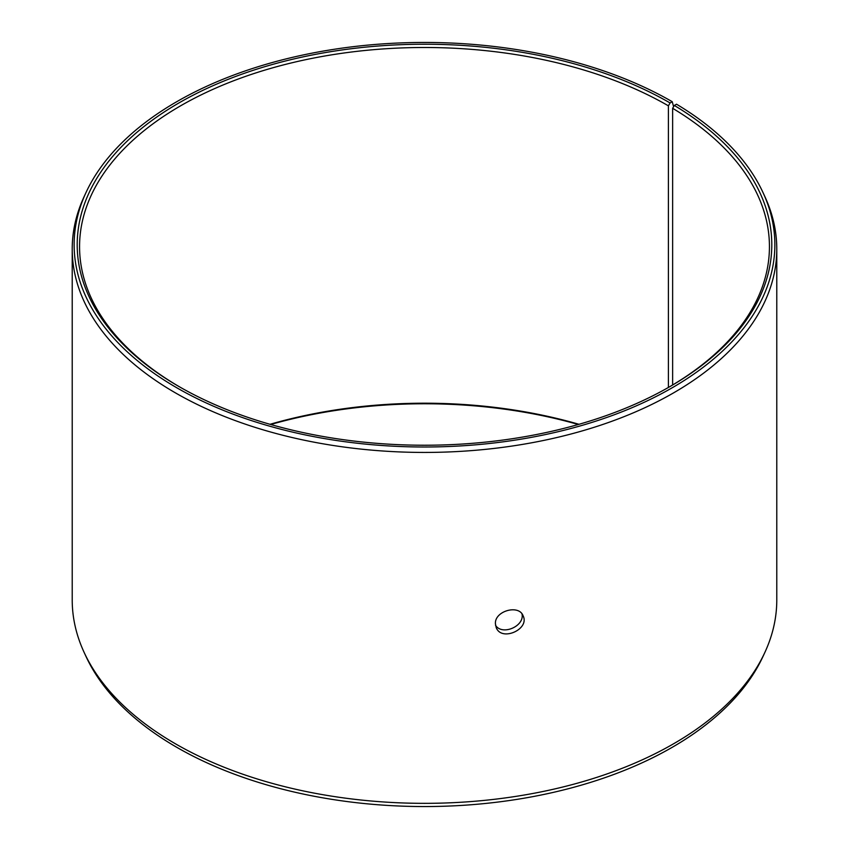 <?xml version="1.0" encoding="UTF-8"?>
<svg xmlns="http://www.w3.org/2000/svg" width="849" height="849" viewBox="0 0 849 849"><rect width="100%" height="100%" fill="white"/><g stroke="black" fill="none" stroke-linecap="round" stroke-linejoin="round"><path stroke-width="1.27" d="M270.003 424.298A344.938 199.154 180 0 1 578.997 424.298M270.704 424.5A347.294 200.502 180 0 1 578.296 424.5M670.073 102.952A347.294 200.502 180 0 0 178.927 102.952A347.294 200.502 180 0 0 178.927 386.507A347.294 200.502 180 0 0 670.073 386.507A347.294 200.502 180 0 0 674.318 105.446L676.526 104.215A350.361 202.274 180 0 1 763.06 192.67L764.917 196.692A352.282 203.389 180 0 1 776.782 249.044L776.782 599.956A352.282 203.389 180 0 1 764.917 652.308L763.06 656.33A350.361 202.274 180 0 1 424.5 806.55A350.361 202.274 180 0 1 85.94 656.33L84.083 652.308A352.282 203.389 180 0 1 72.218 599.956L72.218 249.044A352.282 203.389 180 0 1 84.083 196.692L85.94 192.67A350.361 202.274 180 0 1 333.561 49.38A350.361 202.274 180 0 1 672.238 101.7L670.073 102.952L668.407 105.828L668.407 387.462M764.917 652.308A352.282 203.389 180 0 1 424.5 803.345A352.282 203.389 180 0 1 84.083 652.308M763.06 192.67A350.361 202.274 180 0 1 424.5 446.998A350.361 202.274 180 0 1 85.94 192.67M673.597 106.666L672.238 101.7M776.782 249.044A352.282 203.389 180 0 1 424.5 452.432A352.282 203.389 180 0 1 72.218 249.044M674.318 105.446L672.631 108.301A344.938 199.154 180 0 1 769.438 246.645A344.938 199.154 180 0 1 669.245 386.985M179.755 386.985A344.938 199.154 180 0 1 79.562 246.645A344.938 199.154 180 0 1 292.502 62.656A344.938 199.154 180 0 1 668.407 105.828M672.631 108.301L672.631 384.99M495.54 625.352C502.428 636.028 524.873 626.01 521.986 613.933M495.413 623.728C494.564 610.898 519.057 604.117 523.133 615.875C529.903 629.247 501.43 641.971 496.187 627.507L495.413 623.728"/></g></svg>
